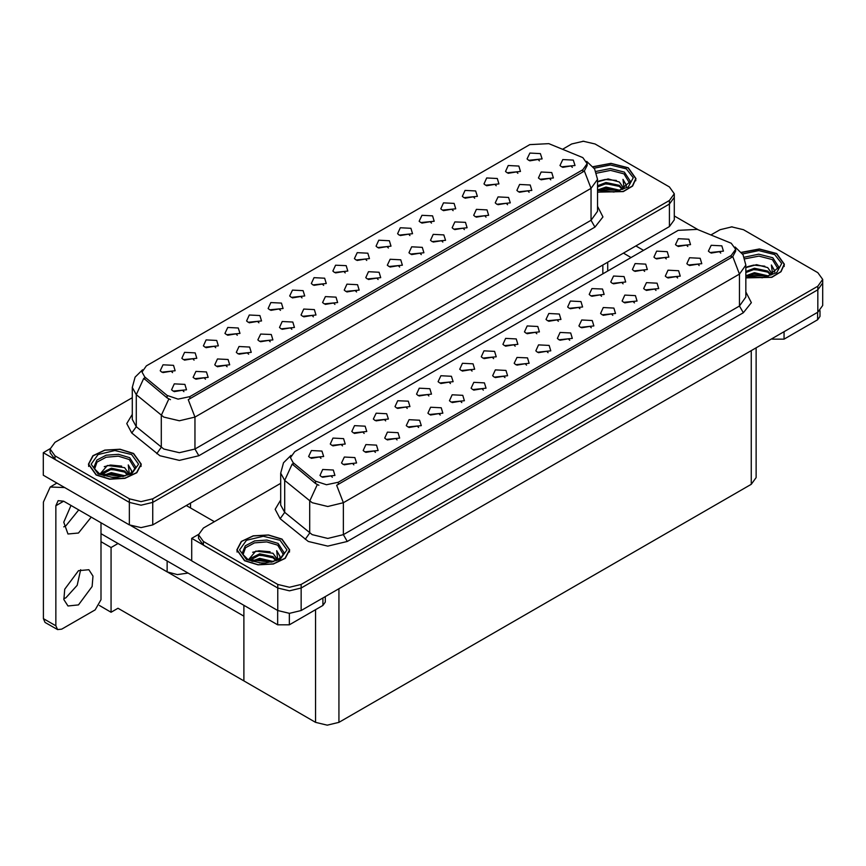 <?xml version="1.0" encoding="UTF-8"?>
<svg xmlns="http://www.w3.org/2000/svg" width="866" height="866" viewBox="0 0 866 866"><rect width="100%" height="100%" fill="white"/><g stroke="black" fill="none" stroke-linecap="round" stroke-linejoin="round"><path stroke-width="1.3" d="M258.88 322.769L257.548 321.383L249.202 322.769M259.887 315.527L249.3 314.997L246.561 320.929L248.196 322.282L261.521 320.929L259.887 315.527M539.421 160.805L538.089 159.409L529.754 160.805M540.427 153.563L529.84 153.022L527.102 158.954L528.747 160.307L542.073 158.954L540.427 153.563M529.18 192.263L527.849 190.866L519.503 192.263M530.187 185.021L519.6 184.49L516.861 190.423L518.496 191.765L531.821 190.423L530.187 185.021M280.454 310.309L279.123 308.924L270.787 310.309M281.461 303.068L270.874 302.537L268.135 308.469L269.781 309.822L283.106 308.469L281.461 303.068M464.436 229.642L463.104 228.245L454.769 229.642M465.443 222.4L454.856 221.869L452.117 227.801L453.762 229.144L467.088 227.801L465.443 222.4M409.943 235.552L408.611 234.166L400.265 235.552M410.949 228.31L400.363 227.78L397.624 233.712L399.258 235.065L412.584 233.712L410.949 228.31M334.958 304.399L333.627 303.003L325.28 304.399M335.965 297.157L325.367 296.627L322.639 302.559L324.274 303.901L337.599 302.559L335.965 297.157M474.687 198.173L473.356 196.788L465.01 198.173M475.683 190.942L465.096 190.401L462.357 196.333L464.003 197.686L477.328 196.333L475.683 190.942M399.691 267.02L398.36 265.624L390.025 267.02M400.698 259.778L390.111 259.248L387.373 265.18L389.018 266.522L402.344 265.18L400.698 259.778M431.517 223.092L430.185 221.707L421.85 223.092M432.524 215.851L421.937 215.32L419.198 221.252L420.844 222.605L434.169 221.252L432.524 215.851M356.532 291.939L355.201 290.543L346.865 291.939M357.539 284.697L346.952 284.167L344.213 290.099L345.859 291.441L359.184 290.099L357.539 284.697M496.261 185.725L494.93 184.328L486.595 185.725M497.268 178.483L486.681 177.941L483.942 183.873L485.588 185.227L498.913 183.873L497.268 178.483M421.277 254.561L419.945 253.164L411.599 254.561M422.283 247.319L411.696 246.788L408.958 252.72L410.592 254.063L423.918 252.72L422.283 247.319M194.136 360.148L192.804 358.751L184.458 360.148M195.142 352.906L184.555 352.375L181.817 358.308L183.451 359.661L196.777 358.308L195.142 352.906M302.039 297.85L300.708 296.464L292.362 297.85M303.046 290.608L292.459 290.078L289.72 296.01L291.355 297.363L304.68 296.01L303.046 290.608M205.469 379.156L204.138 377.76L195.803 379.156M206.476 371.915L195.889 371.384L193.15 377.305L194.796 378.659L208.121 377.305L206.476 371.915M366.783 260.471L365.452 259.086L357.106 260.471M367.79 253.229L357.193 252.699L354.465 258.631L356.099 259.984L369.425 258.631L367.79 253.229M248.629 354.237L247.297 352.841L238.962 354.237M249.635 346.995L239.048 346.465L236.31 352.386L237.955 353.739L251.281 352.386L249.635 346.995M313.373 316.859L312.041 315.462L303.695 316.859M314.38 309.617L303.793 309.086L301.054 315.018L302.689 316.361L316.025 315.018L314.38 309.617M388.358 248.012L387.026 246.626L378.691 248.012M389.364 240.77L378.778 240.239L376.039 246.171L377.684 247.524L391.01 246.171L389.364 240.77M270.214 341.778L268.882 340.381L260.536 341.778M271.22 334.536L260.634 334.005L257.895 339.927L259.529 341.28L272.855 339.927L271.22 334.536M453.102 210.633L451.771 209.247L443.424 210.633M454.109 203.391L443.522 202.861L440.783 208.793L442.418 210.146L455.743 208.793L454.109 203.391M378.117 279.48L376.786 278.083L368.44 279.48M379.124 272.238L368.537 271.707L365.798 277.64L367.433 278.982L380.759 277.64L379.124 272.238M323.613 285.39L322.293 284.005L313.947 285.39M324.62 278.148L314.033 277.618L311.295 283.55L312.94 284.903L326.265 283.55L324.62 278.148M550.754 179.803L549.423 178.407L541.088 179.803M551.761 172.561L541.174 172.031L538.435 177.963L540.081 179.305L553.406 177.963L551.761 172.561M291.788 329.318L290.467 327.922L282.121 329.318M292.795 322.076L282.208 321.546L279.469 327.478L281.114 328.82L294.44 327.478L292.795 322.076M172.55 372.607L171.23 371.211L162.884 372.607M173.557 365.365L162.97 364.835L160.232 370.767L161.877 372.12L175.203 370.767L173.557 365.365M237.295 335.229L235.963 333.832L227.628 335.229M238.302 327.987L227.715 327.456L224.976 333.388L226.621 334.741L239.947 333.388L238.302 327.987M183.895 391.616L182.564 390.22L174.218 391.616M184.902 384.374L174.304 383.844L171.576 389.765L173.211 391.118L186.536 389.765L184.902 384.374M572.339 167.344L571.008 165.947L562.662 167.344M573.346 160.102L562.759 159.571L560.021 165.503L561.655 166.846L574.981 165.503L573.346 160.102M345.198 272.931L343.867 271.545L335.521 272.931M346.205 265.689L335.618 265.158L332.88 271.09L334.514 272.444L347.851 271.09L346.205 265.689M227.054 366.697L225.723 365.3L217.377 366.697M228.061 359.455L217.474 358.925L214.736 364.846L216.37 366.199L229.696 364.846L228.061 359.455M517.846 173.265L516.515 171.869L508.169 173.265M518.853 166.023L508.255 165.482L505.528 171.414L507.162 172.767L520.488 171.414L518.853 166.023M442.862 242.101L441.53 240.705L433.184 242.101M443.868 234.859L433.271 234.329L430.532 240.261L432.177 241.603L445.503 240.261L443.868 234.859M215.721 347.688L214.389 346.292L206.043 347.688M216.727 340.446L206.13 339.916L203.402 345.848L205.036 347.201L218.362 345.848L216.727 340.446M507.595 204.722L506.264 203.326L497.928 204.722M508.602 197.48L498.015 196.95L495.276 202.882L496.922 204.224L510.247 202.882L508.602 197.48M486.021 217.182L484.689 215.786L476.343 217.182M487.028 209.94L476.43 209.41L473.702 215.342L475.337 216.684L488.662 215.342L487.028 209.94M582.85 157.58L548.784 143.659L529.743 144.622L146.386 365.939L142.035 372.012L144.719 376.937L167.181 395.459L178.071 399.085L189.881 396.606L582.85 169.725L587.202 163.652L582.85 157.58M188.063 573.054L177.259 574.623L167.17 571.874L101.03 533.683M583.976 141.234L582.731 141.234M50.152 448.718L43.3 452.669L129.391 502.377L141.071 505.17L152.762 502.377L669.44 204.073L674.289 197.329L669.44 204.073L152.762 502.377L141.071 505.17L129.391 502.377L54.991 459.424L50.141 452.669L50.141 449.075L54.991 455.819L129.391 498.784L141.071 501.576L152.762 498.784L669.44 200.468L674.289 193.724L669.44 186.98L595.039 144.027L583.359 141.234L571.668 144.027L562.619 149.244M43.3 452.669L43.3 475.163L129.391 524.872L141.071 527.665L152.762 524.872L669.44 226.567L674.289 219.812L674.289 193.724M118.014 543.491L111.075 547.496L101.03 541.694M115.286 541.91L243.909 616.181L243.909 680.947L118.014 608.257L111.075 612.262L99.319 605.475M111.075 612.262L111.075 547.496M407.291 408.46L405.959 407.063L397.613 408.46M408.297 401.218L397.71 400.687L394.972 406.619L396.617 407.962L409.943 406.619L408.297 401.218M687.842 246.485L686.511 245.089L678.165 246.485M688.849 239.243L678.251 238.713L675.523 244.645L677.158 245.987L690.483 244.645L688.849 239.243M677.591 277.954L676.259 276.557L667.924 277.954M678.598 270.712L668.011 270.181L665.272 276.102L666.917 277.456L680.243 276.102L678.598 270.712M428.876 396L427.544 394.604L419.198 396M429.882 388.758L419.285 388.228L416.557 394.16L418.191 395.502L431.517 394.16L429.882 388.758M612.847 315.332L611.526 313.936L603.18 315.332M613.853 308.09L603.266 307.549L600.528 313.481L602.173 314.834L615.499 313.481L613.853 308.09M558.353 321.243L557.022 319.846L548.687 321.243M559.36 314.001L548.773 313.47L546.035 319.402L547.68 320.745L561.006 319.402L559.36 314.001M483.369 390.09L482.037 388.693L473.691 390.09M484.375 382.848L473.789 382.307L471.05 388.239L472.684 389.592L486.01 388.239L484.375 382.848M623.098 283.864L621.766 282.468L613.42 283.864M624.105 276.622L613.518 276.092L610.779 282.024L612.414 283.366L625.739 282.024L624.105 276.622M548.113 352.711L546.782 351.315L538.435 352.711M549.12 345.469L538.533 344.928L535.794 350.86L537.429 352.213L550.754 350.86L549.12 345.469M579.939 308.783L578.607 307.387L570.261 308.783M580.945 301.541L570.348 301.011L567.62 306.943L569.254 308.285L582.58 306.943L580.945 301.541M504.954 377.63L503.622 376.234L495.276 377.63M505.96 370.388L495.363 369.847L492.635 375.779L494.27 377.132L507.595 375.779L505.96 370.388M644.672 271.404L643.341 270.008L635.005 271.404M645.679 264.162L635.092 263.632L632.353 269.564L633.999 270.906L647.324 269.564L645.679 264.162M569.687 340.251L568.356 338.855L560.021 340.251M570.694 333.009L560.107 332.468L557.368 338.4L559.014 339.753L572.339 338.4L570.694 333.009M342.546 445.838L341.215 444.442L332.88 445.838M343.553 438.597L332.966 438.066L330.227 443.987L331.873 445.34L345.198 443.987L343.553 438.597M450.45 383.541L449.118 382.144L440.783 383.541M451.457 376.299L440.87 375.768L438.131 381.7L439.776 383.043L453.102 381.7L451.457 376.299M353.891 464.836L352.559 463.451L344.213 464.836M354.898 457.594L344.3 457.064L341.561 462.996L343.207 464.349L356.532 462.996L354.898 457.594M515.194 346.162L513.863 344.765L505.517 346.162M516.201 338.92L505.614 338.39L502.875 344.322L504.51 345.664L517.836 344.322L516.201 338.92M397.05 439.917L395.719 438.532L387.373 439.917M398.057 432.675L387.459 432.145L384.731 438.077L386.366 439.43L399.691 438.077L398.057 432.675M461.784 402.538L460.452 401.153L452.117 402.538M462.79 395.307L452.204 394.766L449.465 400.698L451.11 402.051L464.436 400.698L462.79 395.307M536.779 333.702L535.448 332.306L527.102 333.702M537.786 326.46L527.188 325.93L524.45 331.862L526.095 333.204L539.421 331.862L537.786 326.46M418.624 427.458L417.293 426.072L408.958 427.458M419.631 420.216L409.044 419.685L406.306 425.617L407.951 426.97L421.277 425.617L419.631 420.216M601.513 296.324L600.181 294.927L591.846 296.324M602.519 289.082L591.933 288.551L589.194 294.483L590.839 295.826L604.165 294.483L602.519 289.082M526.528 365.171L525.197 363.774L516.861 365.171M527.535 357.929L516.948 357.387L514.209 363.319L515.855 364.673L529.18 363.319L527.535 357.929M472.035 371.081L470.703 369.685L462.357 371.081M473.042 363.839L462.455 363.309L459.716 369.241L461.351 370.583L474.676 369.241L473.042 363.839M699.176 265.494L697.844 264.098L689.498 265.494M700.183 258.252L689.596 257.722L686.857 263.643L688.492 264.996L701.817 263.643L700.183 258.252M440.209 414.998L438.878 413.612L430.532 414.998M441.216 407.756L430.629 407.226L427.891 413.158L429.525 414.511L442.851 413.158L441.216 407.756M320.972 458.298L319.641 456.902L311.295 458.298M321.979 451.056L311.392 450.526L308.653 456.447L310.288 457.8L323.613 456.447L321.979 451.056M385.716 420.919L384.385 419.523L376.039 420.919M386.712 413.677L376.125 413.147L373.387 419.079L375.032 420.421L388.358 419.079L386.712 413.677M332.306 477.296L330.974 475.91L322.628 477.296M333.313 470.054L322.726 469.524L319.987 475.456L321.622 476.809L334.947 475.456L333.313 470.054M720.75 253.034L719.419 251.638L711.083 253.034M721.757 245.792L711.17 245.262L708.431 251.183L710.077 252.536L723.402 251.183L721.757 245.792M493.609 358.621L492.278 357.225L483.942 358.621M494.616 351.38L484.029 350.849L481.29 356.781L482.936 358.123L496.261 356.781L494.616 351.38M375.465 452.377L374.134 450.991L365.798 452.377M376.472 445.135L365.885 444.604L363.146 450.536L364.792 451.89L378.117 450.536L376.472 445.135M666.257 258.945L664.926 257.548L656.58 258.945M667.264 251.703L656.677 251.172L653.938 257.105L655.573 258.447L668.898 257.105L667.264 251.703M591.272 327.792L589.941 326.395L581.595 327.792M592.279 320.55L581.692 320.009L578.953 325.941L580.588 327.294L593.914 325.941L592.279 320.55M364.131 433.379L362.8 431.982L354.454 433.379M365.138 426.137L354.551 425.607L351.812 431.528L353.447 432.881L366.773 431.528L365.138 426.137M656.017 290.413L654.685 289.017L646.339 290.413M657.023 283.171L646.426 282.641L643.698 288.562L645.332 289.915L658.658 288.562L657.023 283.171M634.432 302.873L633.1 301.476L624.754 302.873M635.438 295.631L624.851 295.1L622.113 301.022L623.747 302.375L637.073 301.022L635.438 295.631M731.261 243.27L697.206 229.338L678.154 230.302L294.808 451.63L290.446 457.703L293.141 462.628L315.592 481.15L326.482 484.776L338.303 482.297L731.261 255.416L735.624 249.343L731.261 243.27M732.398 226.924L731.142 226.924M198.574 534.398L191.711 538.36L277.802 588.068L289.493 590.861L301.173 588.068L817.861 289.753L822.7 283.009L817.861 289.753L301.173 588.068L289.493 590.861L277.802 588.068L203.402 545.104L198.563 538.36L198.563 534.766L203.402 541.51L277.802 584.463L289.493 587.256L301.173 584.463L817.861 286.159L822.7 279.415L817.861 272.671L743.461 229.707L731.77 226.914L720.09 229.707L711.04 234.935M191.711 538.36L191.711 560.854L277.802 610.552L289.493 613.345L301.173 610.552L817.861 312.247L822.7 305.503L822.7 279.415M756.094 347.916L756.094 477.556L751.244 484.3L338.963 722.331L327.272 725.123L315.592 722.331L243.909 680.947L243.909 605.291M597.486 192.165L623.347 191.624L632.635 186.06L636.012 178.591L628.272 167.798L611.006 163.349L593.004 166.694M133.559 453.416L120.017 449.238L104.743 450.103L92.868 455.733L88.419 464.208L96.158 475.012L109.701 479.19L124.975 478.313L136.85 472.695L141.299 464.208L133.559 453.416M587.202 163.652L587.202 165.482L584.29 170.927L582.85 171.966L188.214 399.605L194.947 417.076L179.37 420.8L163.782 417.076L136.287 394.734L132.303 387.438L132.303 419.382L136.287 426.678L163.782 449.01L179.37 452.734L194.947 449.01L591.034 220.332L597.486 211.336L597.486 179.403L591.034 188.398L584.29 170.927M170.526 399.605L167.181 397.916L143.724 378.377L136.287 394.734L136.287 426.678L131.773 433L126.793 423.615L132.303 414.338M132.303 397.689L54.991 442.331L50.141 449.075M745.897 277.856L771.768 277.304L781.045 271.751L784.434 264.282L776.683 253.478L759.417 249.029L741.426 252.374M281.97 539.107L268.428 534.928L253.153 535.794L241.289 541.412L236.829 549.899L244.58 560.692L258.111 564.87L273.396 564.004L285.26 558.375L289.72 549.899L281.97 539.107M735.624 249.343L735.624 251.162L732.712 256.607L731.261 257.657L336.625 485.285L343.358 502.756L327.781 506.48L312.204 502.756L284.708 480.424L280.714 473.128L280.714 505.062L284.708 512.358L312.204 534.69L327.781 538.425L343.358 534.69L739.445 306.023L745.897 297.027L745.897 265.083L739.445 274.078L732.712 256.607M318.937 485.285L315.592 483.596L292.134 464.068L284.708 480.424L284.708 512.358L280.194 518.68L275.215 509.305L280.714 500.018M280.714 483.38L203.402 528.011L198.563 534.766M784.087 331.743L784.087 339.169L817.591 319.825L817.591 312.41M698.115 229.707L674.289 215.948M643.46 250.328L635.871 245.944M820.005 310.721L820.005 316.458L817.591 319.825M784.087 339.169L772.396 339.169L772.396 338.498M623.401 253.143L631 257.527M771.812 338.833L772.396 339.169M80.614 569.676L77.182 585.329L65.968 597.735L63.792 598.807M78.438 570.748L88.906 569.709L92.954 576.128L92.11 586.488L78.438 604.933L67.97 605.973L63.922 599.553L64.766 589.194L78.438 570.748M78.741 509.933L65.968 525.77L63.792 526.842M91.211 517.132L78.438 532.969L67.97 533.997L63.759 522.166L70.958 505.441M289.374 613.345L289.374 624.787L322.877 605.453L322.877 598.027M214.389 521.678L186.342 505.484M191.711 560.757L130.809 525.597M55.846 625.804L57.557 629.582L45.086 622.394L43.376 618.605L55.846 625.804L55.846 505.701L58.13 500.667L63.629 501.208L277.683 624.787L277.683 610.487M64.842 487.601L50.228 486.973L43.376 502.107L43.376 618.605M57.557 629.582L61.681 629.181L95.184 609.837L101.03 599.716L101.03 522.793M325.291 596.631L325.291 602.076L322.877 605.453M289.374 624.787L277.683 624.787M596.501 173.157L610.476 170.429L623.985 173.871L629.831 183.462M593.123 166.835L610.952 163.501L628.077 167.907L635.741 178.591L632.375 186.006L623.141 191.505L597.486 191.992M597.486 181.914L608.105 178.981L619.309 181.968L623.336 187.857M605.691 191.559L611.97 191.689M598.005 189.86L606.005 187.024L619.937 190.271M599.099 190.239L606.005 188.149L618.735 190.607M597.486 185.811L606.005 182.531L619.309 185.335L622.838 189.189M597.486 186.937L606.005 183.657L619.309 186.461L622.351 189.394M623.109 189.069L623.347 187.586L619.309 181.968M624.115 188.571L622.979 179.349L626.324 185.151L626.194 186.363M622.979 179.349L626.324 185.367M599.001 181.005L605.237 179.457L616.397 180.464M601.221 184.739L605.237 183.96L615.997 184.848M601.221 189.232L605.237 188.452L615.997 189.34M744.912 258.847L758.897 256.12L772.396 259.551L778.253 269.153M741.545 252.526L759.374 249.191L776.488 253.597L784.152 264.282L780.786 271.686L771.563 277.196L745.897 277.672M745.897 267.605L756.527 264.671L767.731 267.648L771.747 273.548M754.102 277.25L760.38 277.369M746.416 275.55L754.427 272.714L768.348 275.951M747.52 275.918L754.427 273.84L767.157 276.297M745.897 271.502L754.427 268.222L767.731 271.026L771.249 274.879M745.897 272.628L754.427 269.337L767.731 272.151L770.762 275.085M771.519 274.76L771.758 273.277L767.731 267.648M772.537 274.262L771.389 265.039L774.745 270.841L774.615 272.043M771.389 265.039L774.734 271.058M747.412 266.685L753.647 265.148L764.808 266.154M749.631 270.43L753.647 269.651L764.407 270.528M749.631 274.923L753.647 274.143L764.407 275.031M94.6 469.091L97.046 462.087L106.053 457.194L118.296 456.209L129.272 459.489L135.118 469.091M133.364 453.524L141.028 464.208L136.612 472.609L124.877 478.173L109.755 479.028L96.353 474.893L88.689 464.208L93.106 455.819L104.84 450.255L119.963 449.389L133.364 453.524M100.066 474.07L107.373 465.432L124.596 467.586L128.623 473.475M110.967 477.188L117.256 477.307M103.292 475.488L111.292 472.652L125.224 475.889M104.385 475.856L111.292 473.778L124.022 476.235M101.095 474.59L101.56 473.02L111.292 468.149L124.596 470.963L128.125 474.806M101.322 474.687L111.292 469.275L124.596 472.078L127.638 475.023M128.385 474.687L128.633 473.204L124.596 467.586M129.402 474.2L128.265 464.966L131.61 470.768L131.48 471.981M128.265 464.966L131.61 470.996M104.288 466.622L110.523 465.085L121.684 466.081M106.507 470.357L110.523 469.578L121.283 470.465M106.507 474.86L110.523 474.081L121.283 474.958M243.01 554.77L245.457 547.777L254.463 542.885L266.706 541.899L277.683 545.179L283.539 554.77M281.775 539.215L289.439 549.899L285.033 558.289L273.288 563.853L258.165 564.719L244.775 560.583L237.1 549.899L241.517 541.51L253.262 535.935L268.373 535.08L281.775 539.215M248.477 559.75L255.795 551.122L273.007 553.277L277.033 559.165M259.389 562.868L265.667 562.997M251.703 561.168L259.713 558.332L273.634 561.569M252.807 561.536L259.713 559.458L272.433 561.915M249.516 560.27L249.971 558.711L259.713 553.839L273.007 556.643L276.535 560.497M249.733 560.378L259.713 554.965L273.007 557.769L276.048 560.703M276.806 560.378L277.044 558.895L273.007 553.277M277.824 559.88L276.676 550.657L280.021 556.459L279.891 557.672M276.676 550.657L280.021 556.676M252.699 552.313L258.934 550.765L270.095 551.772M254.918 556.048L258.934 555.268L269.694 556.145M254.918 560.54L258.934 559.761L269.694 560.648M167.17 571.874L167.17 560.984M669.44 226.567L669.44 200.468M152.762 524.872L152.762 498.784M129.391 524.872L129.391 498.784M602.833 273.786L602.833 265.018M190.542 507.909L190.542 503.049M144.719 376.937L144.719 379.395M167.181 395.459L167.181 397.916M189.881 396.606L189.881 398.847M582.85 169.725L582.85 171.966M817.861 312.247L817.861 286.159M301.173 610.552L301.173 584.463M277.802 610.552L277.802 584.463M751.244 484.3L751.244 350.708M338.963 722.331L338.963 588.739M315.592 722.331L315.592 609.653M293.141 462.628L293.141 465.074M315.592 481.15L315.592 483.596M338.303 482.297L338.303 484.538M731.261 255.416L731.261 257.657M198.844 455.754L194.947 449.01L194.947 417.076L591.034 188.398L591.034 220.332L594.931 227.076L198.844 455.754L179.37 460.409L159.885 455.754L131.773 433M168.827 398.934L161.314 415.377L161.314 447.311L156.8 453.632M597.486 206.292L602.92 216.965L594.931 227.076M54.991 455.819L54.991 459.424M347.255 541.445L343.358 534.69L343.358 502.756L739.445 274.078L739.445 306.023L743.342 312.767L347.255 541.445L327.781 546.1L308.307 541.445L280.194 518.68M317.237 484.614L309.725 501.057L309.725 532.991L305.222 539.323M745.897 291.983L751.342 302.645L743.342 312.767M203.402 541.51L203.402 545.104M63.629 501.208L55.846 505.701M595.862 171.468L610.324 168.524L624.386 172.063L630.47 181.481L619.796 190.304L597.486 189.676M594.119 168.221L610.465 164.919L626.324 168.924L633.219 177.736L628.283 186.98L613.983 192.025L597.486 190.358M744.284 257.159L758.746 254.214L772.797 257.743L778.88 267.172L768.218 275.994L745.897 275.356M742.541 253.911L758.876 250.61L774.734 254.604L781.63 263.426L776.694 272.671L762.405 277.715L745.897 276.038M93.961 467.099L96.84 460.062L106.15 455.235L118.577 454.336L129.673 457.681L135.756 467.099L132.541 472.154L123.091 476.462L99.482 473.745L94.448 468.777L93.961 467.099M131.61 454.542L138.549 464.208L131.61 473.886L114.853 477.891L98.107 473.886L91.168 464.208L98.107 454.542L114.853 450.536L131.61 454.542M242.383 552.789L245.251 545.753L254.572 540.914L266.988 540.016L278.083 543.372L284.167 552.789L280.952 557.845L271.502 562.153L247.903 559.436L242.859 554.457L242.383 552.789M280.021 540.232L286.96 549.899L280.021 559.566L263.275 563.571L246.518 559.566L239.59 549.899L246.518 540.232L263.275 536.216L280.021 540.232M607.672 270.993L607.672 262.225M597.486 179.403L594.606 168.989L586.672 161.368M142.576 369.728L135.128 377.132L132.303 387.438M745.897 265.083L743.017 254.68L735.082 247.059M290.987 455.408L283.539 462.812L280.714 473.128M50.228 486.973L56.994 483.066M635.741 178.591L635.741 180.788M784.152 264.282L784.152 266.479M141.028 464.208L141.028 466.406M88.689 464.208L88.689 466.406M289.439 549.899L289.439 552.097M237.1 549.899L237.1 552.097"/></g></svg>
